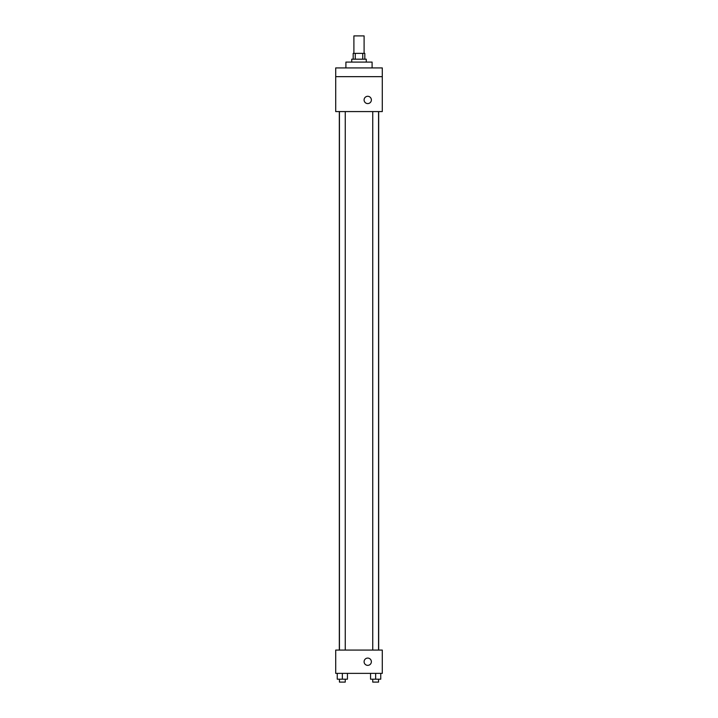 <?xml version="1.0" encoding="UTF-8"?>
<svg xmlns="http://www.w3.org/2000/svg" width="718" height="718" viewBox="0 0 718 718"><rect width="100%" height="100%" fill="white"/><g stroke="black" fill="none" stroke-linecap="round" stroke-linejoin="round"><path stroke-width="1.08" d="M364.098 53.365L364.098 35.9L353.902 35.9L353.902 53.365M355.266 59.19L355.266 53.365L353.175 53.365L353.175 59.19M355.266 53.365L364.825 53.365L364.825 59.19M362.734 59.19L362.734 53.365M351.721 62.098L351.721 59.19L366.279 59.19L366.279 62.098M372.095 67.923L372.095 62.098L345.905 62.098L345.905 67.923M335.71 67.923L382.29 67.923L382.29 76.655L335.71 76.655L335.71 67.923M382.29 76.655L382.29 111.577L335.71 111.577L335.71 76.655M367.733 103.58A3.635 3.635 0 0 1 364.582 98.115A3.635 3.635 0 0 1 370.883 98.115A3.635 3.635 0 0 1 367.733 103.58M335.71 650.077L382.29 650.077L382.29 673.367L335.71 673.367L335.71 650.077M367.733 665.362A3.635 3.635 0 0 1 364.582 659.905A3.635 3.635 0 0 1 370.883 659.905A3.635 3.635 0 0 1 367.733 665.362M370.56 673.367L370.56 679.192L380.746 679.192L380.746 673.367L380.746 679.192M375.649 679.192L375.649 673.367M378.557 679.192L378.557 682.1L372.741 682.1L372.741 679.192M337.254 673.367L337.254 679.192L347.44 679.192L347.44 673.367L347.44 679.192M342.351 679.192L342.351 673.367M345.259 679.192L345.259 682.1L339.443 682.1L339.443 679.192M378.673 650.077L378.673 111.577M339.327 650.077L339.327 111.577M372.741 111.577L372.741 650.077M378.557 111.577L378.557 650.077M345.259 650.077L345.259 111.577M339.443 650.077L339.443 111.577"/></g></svg>
